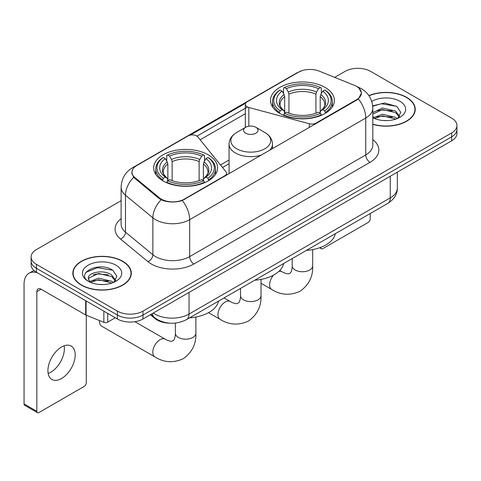<?xml version="1.0" encoding="UTF-8"?>
<svg xmlns="http://www.w3.org/2000/svg" width="481" height="481" viewBox="0 0 481 481"><rect width="100%" height="100%" fill="white"/><g stroke="black" fill="none" stroke-linecap="round" stroke-linejoin="round"><path stroke-width="0.72" d="M316.113 123.539L316.113 123.052A6.031 3.481 180 0 1 309.301 123.743L248.821 107.467A6.031 3.481 180 0 1 247.108 106.77A6.031 3.481 180 0 1 245.34 104.311A6.031 3.481 180 0 1 247.108 101.846L298.454 72.204A16.276 9.398 0 0 1 319.306 71.152L354.407 85.341A16.276 9.398 0 0 1 356.583 86.394A16.276 9.398 0 0 1 361.351 93.043L361.351 94.48M208.219 154.822A31.956 18.446 0 0 0 173.4 150.824A31.956 18.446 0 0 0 153.673 167.863A31.956 18.446 0 0 0 163.029 180.91A31.956 18.446 0 0 0 197.853 184.908A31.956 18.446 0 0 0 217.58 167.863A31.956 18.446 0 0 0 208.219 154.822M325.036 87.38A31.956 18.446 0 0 0 290.211 83.381A31.956 18.446 0 0 0 270.484 100.427A31.956 18.446 0 0 0 279.846 113.468A31.956 18.446 0 0 0 314.67 117.466A31.956 18.446 0 0 0 334.391 100.427A31.956 18.446 0 0 0 325.036 87.38M184.349 199.128L224.819 175.757A6.031 3.481 180 0 0 226.587 173.298A6.031 3.481 180 0 0 226.022 171.825L197.817 136.911A6.031 3.481 180 0 0 188.095 135.919L136.748 165.566A16.276 9.398 0 0 0 131.98 172.21A16.276 9.398 0 0 0 134.921 177.603L159.5 197.871A16.276 9.398 0 0 0 184.349 199.128L184.349 199.609M316.113 123.052L356.583 99.687A16.276 9.398 0 0 0 361.351 93.043M169.486 323.154A18.086 10.444 180 0 1 155.255 318.705L150.415 314.712M372.811 124.357A29.239 16.883 0 0 0 415.241 109.289A29.239 16.883 0 0 0 406.673 97.348A29.239 16.883 0 0 0 368.897 95.593M122.745 261.273A29.239 16.883 0 0 0 90.879 257.618A29.239 16.883 0 0 0 72.823 273.214A29.239 16.883 0 0 0 81.391 285.149A29.239 16.883 0 0 0 113.257 288.81A29.239 16.883 0 0 0 131.307 273.214A29.239 16.883 0 0 0 122.745 261.273M73.13 274.735A29.239 16.883 0 0 0 73.028 275.18M359.018 88.191L361.562 92.941L358.375 98.9L356.794 100.048L182.305 200.559C175.848 202.501 169.396 202.501 162.945 200.559L159.289 198.707L133.616 177.327L131.764 172.637L132.6 169.643M121.116 200.679L36.412 249.585A18.086 10.444 0 0 0 31.115 256.968L31.115 264.845A18.086 10.444 0 0 0 36.412 272.228L117.412 318.993L117.412 315.055A18.086 10.444 0 0 0 142.995 315.055L451.653 136.857A18.086 10.444 0 0 0 456.95 129.467A18.086 10.444 0 0 1 451.653 136.857L142.995 315.055A18.086 10.444 0 0 1 117.412 315.055L36.412 268.29L117.412 315.055L117.412 311.117A18.086 10.444 0 0 0 142.995 311.117L451.653 132.918A18.086 10.444 0 0 0 456.95 125.529A18.086 10.444 0 0 0 451.653 118.146L370.653 71.38A18.086 10.444 0 0 0 345.069 71.38L334.692 77.375M31.115 260.906A18.086 10.444 0 0 0 36.412 268.29A18.086 10.444 0 0 1 31.115 260.906M190.356 135.101L245.683 103.156M196.976 136.147L247.108 107.203M31.115 256.968A18.086 10.444 0 0 0 36.412 264.352L117.412 311.117M131.109 275.18A29.239 16.883 0 0 0 131.006 274.735M415.043 111.255A29.239 16.883 0 0 0 414.941 110.804M117.412 318.993A18.086 10.444 0 0 0 142.995 318.993L451.653 140.795A18.086 10.444 0 0 0 456.95 133.405L456.95 125.529M372.811 124.158A28.938 16.709 0 0 0 414.941 109.289A28.938 16.709 0 0 0 406.463 97.475A28.938 16.709 0 0 0 369.011 95.761M382.732 120.478L387.277 120.611M373.695 117.592L382.473 114.244L395.635 117.322L397.228 118.603M374.507 118.434L382.473 115.807L395.917 119.084M372.811 116.192A13.624 7.864 0 0 0 374.627 118.542M372.811 112.56L382.473 107.991L395.635 111.069L399.549 116.48M372.811 114.123L382.473 109.554L395.635 112.632L399.236 116.883M372.811 117.701A19.655 11.346 0 0 0 399.897 117.31A19.655 11.346 0 0 0 399.897 101.263A19.655 11.346 0 0 0 371.765 101.461M397.691 118.41L400.769 112.362L396.879 106.493L384.626 102.976L372.691 105.862M373.833 118.2L372.811 117.111M372.727 106.235L381.397 103.728L396.609 106.313M377.068 110.768L381.397 109.981L392.262 110.913M377.068 117.015L381.397 116.234L392.262 117.166M320.725 247.342L320.773 247.372A3.012 1.738 120 0 0 321.398 248.749A3.012 1.738 120 0 0 322.901 248.599L368.091 222.511A3.012 1.738 120 0 0 370.226 218.819L370.226 213.54M81.602 285.029A28.938 16.709 0 0 0 113.143 288.648A28.938 16.709 0 0 0 131.006 273.214A28.938 16.709 0 0 0 122.529 261.399A28.938 16.709 0 0 0 90.993 257.774A28.938 16.709 0 0 0 73.13 273.214A28.938 16.709 0 0 0 81.602 285.029M98.797 284.403L103.343 284.536M89.767 281.517L98.539 278.168L111.7 281.247L113.294 282.527M90.572 282.359L98.539 279.732L111.989 283.008M89.905 282.125L88.492 278.824A13.624 7.864 0 0 0 90.693 282.467M115.614 280.405L111.7 275C103.523 268.897 86.694 272.661 88.492 278.824L88.444 278.222M88.528 279.016L88.907 278L98.539 273.485L111.7 276.563L115.308 280.808M113.763 282.335L116.841 276.286L112.945 270.418C99.158 260.51 74.651 273.569 88.799 281.577L88.871 281.619M115.963 265.187A19.655 11.346 0 0 0 88.167 265.187A19.655 11.346 0 0 0 88.167 281.235A19.655 11.346 0 0 0 115.963 281.235A19.655 11.346 0 0 0 115.963 265.187M85.925 272.39L97.469 267.652L112.68 270.238M93.134 274.693L97.469 273.905L108.327 274.837M93.134 280.946L97.469 280.158L108.327 281.09M279.269 113.131L280.128 110.846A28.698 16.57 0 0 1 280.128 90.007L282.1 91.143A25.926 14.965 0 0 0 282.1 109.704L284.049 110.816L284.68 113.143M284.68 112.193L284.68 96.603L284.049 94.498L282.1 91.143M283.531 93.615L283.531 88.035L284.391 87.542A28.698 16.57 0 0 1 320.49 87.542L318.512 88.684A25.926 14.965 0 0 0 286.363 88.684L288.311 92.039L288.943 94.144L288.943 113.203M315.939 113.203L315.939 94.144L316.564 92.039L318.512 88.684M306.427 250.379A33.159 19.144 0 0 0 335.359 233.67M283.531 114.785A29.906 17.268 0 0 0 321.344 114.785L320.49 113.306A28.698 16.57 0 0 1 284.391 113.306L283.531 115.296M321.344 115.296L321.344 114.785M280.128 90.007L279.269 90.494A29.906 17.268 0 0 0 272.535 101.407A29.906 17.268 0 0 0 279.269 112.326M320.49 87.542L321.344 88.035L321.344 93.615M284.391 113.306L286.363 112.169A25.926 14.965 0 0 0 318.512 112.169L320.49 113.306M282.1 109.704L280.128 110.846M286.363 88.684L284.391 87.542M284.049 94.498A23.19 13.39 0 0 0 284.049 110.816L284.157 110.889C280.862 107.702 279.521 105.537 280.134 104.395A22.306 12.879 0 0 1 284.68 96.603M325.607 112.326A29.906 17.268 0 0 0 332.341 101.407A29.906 17.268 0 0 0 325.607 90.494L324.753 90.007A28.698 16.57 0 0 1 324.753 110.846L325.607 113.131M324.753 110.846L322.781 109.704A25.926 14.965 0 0 0 322.781 91.143L324.753 90.007M322.781 91.143L320.827 94.498L320.202 96.603L320.202 112.193L320.827 110.816L322.781 109.704M320.202 96.603A22.306 12.879 0 0 1 324.747 104.395C325.354 105.543 324.014 107.708 320.719 110.889L320.827 110.816A23.19 13.39 0 0 0 320.827 94.498M320.202 113.143L320.202 112.193M99.549 320.587A10.251 5.916 120 0 0 99.507 321.458A10.251 5.916 120 0 0 101.629 326.148L154.924 356.914A10.251 5.916 -60 0 1 153.349 348.701A10.251 5.916 -60 0 1 160.047 339.67A10.251 5.916 -60 0 1 165.169 339.165C165.741 339.67 169.673 341.456 171.933 341.257L173.809 340.175C175.108 338.317 175.535 334.018 175.379 333.273A10.251 5.916 180 0 0 178.379 337.458A10.251 5.916 180 0 0 192.875 337.458A10.251 5.916 180 0 0 195.875 333.273C196.314 343.879 192.105 352.357 183.261 358.706C173.34 363.197 163.895 362.602 154.924 356.914M162.458 180.573L163.312 178.289A28.698 16.57 0 0 1 163.312 157.443L165.29 158.586A25.926 14.965 0 0 0 165.29 177.146L167.238 178.253L167.863 180.579M167.863 179.629L167.863 164.045L167.238 161.941L165.29 158.586M166.721 161.057L166.721 155.471L167.58 154.984A28.698 16.57 0 0 1 203.673 154.984L201.701 156.121A25.926 14.965 0 0 0 169.552 156.121L171.501 159.482L172.132 161.586L172.132 180.646M199.122 180.646L199.122 161.586L199.753 159.482L201.701 156.121M189.61 317.821A33.159 19.144 0 0 0 218.548 301.112M166.721 182.227A29.906 17.268 0 0 0 204.533 182.227L203.673 180.748A28.698 16.57 0 0 1 167.58 180.748L166.721 182.738M204.533 182.738L204.533 182.227M163.312 157.443L162.458 157.936A29.906 17.268 0 0 0 155.724 168.849A29.906 17.268 0 0 0 162.458 179.768M203.673 154.984L204.533 155.471L204.533 161.057M167.58 180.748L169.552 179.611A25.926 14.965 0 0 0 201.701 179.611L203.673 180.748M165.29 177.146L163.312 178.289M169.552 156.121L167.58 154.984M167.238 161.941A23.19 13.39 0 0 0 167.238 178.253L167.346 178.325C164.051 175.138 162.71 172.98 163.318 171.837A22.306 12.879 0 0 1 167.863 164.045M208.796 179.768A29.906 17.268 0 0 0 215.53 168.849A29.906 17.268 0 0 0 208.796 157.936L207.936 157.443A28.698 16.57 0 0 1 207.936 178.289L208.796 180.573M207.936 178.289L205.964 177.146A25.926 14.965 0 0 0 205.964 158.586L207.936 157.443M205.964 158.586L204.016 161.941L203.385 164.045L203.385 179.629L204.016 178.253L205.964 177.146M203.385 164.045A22.306 12.879 0 0 1 207.936 171.837C208.544 172.986 207.197 175.15 203.908 178.325L204.016 178.253A23.19 13.39 0 0 0 204.016 161.941M203.385 180.579L203.385 179.629M269.486 150.457A21.705 12.53 0 0 0 272.474 144.108C272.312 139.28 269.781 135.408 264.869 132.491L255.886 127.303A7.233 4.179 0 0 0 245.653 127.303A7.233 4.179 0 0 0 245.653 133.213A7.233 4.179 0 0 0 255.886 133.213A7.233 4.179 0 0 0 255.886 127.303L264.869 132.491A19.937 11.514 0 0 1 264.869 148.767A19.937 11.514 0 0 1 236.67 148.767A19.937 11.514 0 0 1 236.67 132.491C231.758 135.408 229.227 139.28 229.064 144.108A21.705 12.53 0 0 0 235.419 152.97A21.705 12.53 0 0 0 261.76 154.918M254.756 280.207A33.159 19.144 0 0 0 283.688 263.504M64.141 345.803A19.294 11.141 -60 0 1 50.745 372.264A19.294 11.141 -60 0 1 48.172 373.466M61.568 378.511A19.294 11.141 120 0 0 74.17 361.508A19.294 11.141 120 0 0 71.212 346.049A19.294 11.141 120 0 0 61.568 347.005A19.294 11.141 120 0 0 48.96 364.009A19.294 11.141 120 0 0 51.918 379.467A19.294 11.141 120 0 0 61.568 378.511M107.714 313.396L107.714 322.132L115.284 317.761M37.314 272.751A24.116 13.925 -120 0 0 29.046 273.25A24.116 13.925 -120 0 0 24.05 284.289L24.05 403.914L36.839 411.297L36.839 291.672A6.031 3.481 60 0 1 38.089 288.913A6.031 3.481 60 0 1 41.101 289.213L85.678 314.947L85.678 300.673M36.839 411.297A3.012 1.738 120 0 0 37.464 412.674L24.675 405.291A3.012 1.738 -60 0 1 24.05 403.914M37.464 412.674A3.012 1.738 120 0 0 38.973 412.53L84.163 386.435A3.012 1.738 120 0 0 86.291 382.744L86.291 315.229M107.714 322.132A3.012 1.738 180 0 1 103.854 322.33L86.081 315.145A3.012 1.738 180 0 1 85.678 314.947M224.819 176.244L224.819 175.757M134.921 177.603L134.921 178.613M159.5 197.871L159.5 198.875M356.583 99.687L356.583 100.168M155.255 318.163L155.255 318.705M309.301 127.471L309.301 123.743M248.821 126.232L248.821 107.467M372.811 139.58A30.147 17.406 180 0 1 370.009 162.331L193.939 263.985A6.031 3.481 60 0 1 189.676 256.601L365.746 154.942A24.116 13.925 0 0 0 372.811 145.1L372.811 108.177A24.116 13.925 180 0 1 365.746 118.025A21.104 12.181 -120 0 0 358.375 98.9M193.939 263.985A30.147 17.406 180 0 1 151.305 263.985A30.147 17.406 180 0 1 147.932 261.658L120.539 239.075A30.147 17.406 180 0 1 121.116 218.651M155.573 256.601A24.116 13.925 0 0 0 189.676 256.601L189.676 219.679A24.116 13.925 180 0 1 155.573 219.679A24.116 13.925 180 0 1 152.868 217.821L125.481 195.232A24.116 13.925 180 0 1 121.116 187.247L121.116 224.17A24.116 13.925 0 0 0 125.481 232.155L152.868 254.738A24.116 13.925 0 0 0 155.573 256.601M372.811 108.177C372.402 99.507 368.59 93.007 361.375 88.672L358.333 87.187A21.104 9.885 112 0 0 357.437 86.929M182.305 200.559A21.104 12.181 60 0 1 189.676 219.679L365.746 118.025L365.746 154.942A6.031 3.481 60 0 0 370.009 162.331M134.824 166.901A21.104 12.181 -120 0 0 132.552 167.743C125.337 172.078 121.525 178.577 121.116 187.247M132.552 167.743L296.897 72.859A21.104 12.181 60 0 1 298.497 72.18M133.616 177.327A21.104 14.111 129.5 0 0 125.481 195.232L125.481 232.155A6.031 4.034 -50.5 0 1 120.539 239.075M161.087 199.825A21.104 14.111 129.5 0 0 152.868 217.821L152.868 254.738A6.031 4.034 -50.5 0 1 147.932 261.658M200.144 139.791L245.34 113.696M142.995 311.117L142.995 318.993M451.653 132.918L451.653 140.795M36.412 264.352L36.412 272.228M229.064 160.017L220.484 164.971M153.313 313.035A24.116 13.925 0 0 0 154.93 314.069A24.116 13.925 0 0 0 189.039 314.069L390.259 197.895A24.116 13.925 0 0 0 397.324 188.053C397.504 194.035 394.312 199.158 387.764 203.415L186.538 319.594A12.061 6.962 60 0 0 189.039 314.069L189.039 292.412M390.259 176.238L390.259 197.895A12.061 6.962 60 0 1 387.764 203.415M152.333 313.6A12.061 8.063 129.5 0 0 154.437 317.52L150.775 314.502M312.686 249.579L312.686 265.831A10.251 5.916 180 0 1 309.686 270.015A10.251 5.916 180 0 1 295.19 270.015A10.251 5.916 180 0 1 292.189 265.831C292.346 266.582 291.919 270.875 290.62 272.733L288.744 273.815C286.484 274.014 282.557 272.234 281.986 271.723L279.798 270.46M278.824 271.41A10.251 5.916 -60 0 1 281.986 271.723M312.686 265.831C313.125 276.437 308.922 284.914 300.072 291.27C290.151 295.755 280.706 295.16 271.735 289.478A10.251 5.916 -60 0 1 273.473 275.156M315.939 94.144A22.306 12.879 0 0 0 288.943 94.144M316.564 92.039A23.19 13.39 0 0 0 288.311 92.039M199.122 161.586A22.306 12.879 0 0 0 172.132 161.586M199.753 159.482A23.19 13.39 0 0 0 171.501 159.482M261.021 279.407L261.021 295.665A10.251 5.916 180 0 1 258.014 299.843A10.251 5.916 180 0 1 243.518 299.843A10.251 5.916 180 0 1 240.518 295.665C240.674 296.41 240.253 300.703 238.949 302.567L237.073 303.649C234.818 303.842 230.886 302.062 230.315 301.557L224.05 297.937M261.021 295.665C261.454 306.271 257.251 314.748 248.4 321.098C238.48 325.589 229.034 324.988 220.064 319.306A10.251 5.916 -60 0 1 218.494 311.093A10.251 5.916 -60 0 1 225.192 302.062A10.251 5.916 -60 0 1 230.315 301.557M36.839 291.672L41.101 289.213M86.081 300.908L86.081 315.145M103.854 322.33L103.854 311.165M245.34 127.483L245.34 104.311M131.98 172.21L131.98 174.206M226.587 175.222L226.587 173.298M296.897 72.859L302.411 70.527M358.333 87.187L357.022 86.658M229.064 163.69L222.505 167.472M186.538 319.594C176.834 324.465 167.129 324.465 157.431 319.594L154.437 317.52M397.324 188.053L397.324 172.156M414.941 111.706L414.941 109.289M321.398 248.749L319.643 247.739M131.006 275.631L131.006 273.214M73.13 275.631L73.13 273.214M271.735 289.478L261.021 283.285M272.535 106.926L272.535 101.407M332.341 106.926L332.341 101.407M292.189 258.598L292.189 265.831M99.507 320.568L99.507 321.458M195.875 317.021L195.875 333.273M155.724 174.369L155.724 168.849M215.53 174.369L215.53 168.849M165.169 339.165L134.908 321.693M175.379 323.07L175.379 333.273M220.064 319.306L208.538 312.65M272.474 148.731L272.474 144.108M229.064 173.791L229.064 144.108M245.653 127.303L236.67 132.491M240.518 288.426L240.518 295.665M29.046 273.25L33.923 270.43"/></g></svg>

